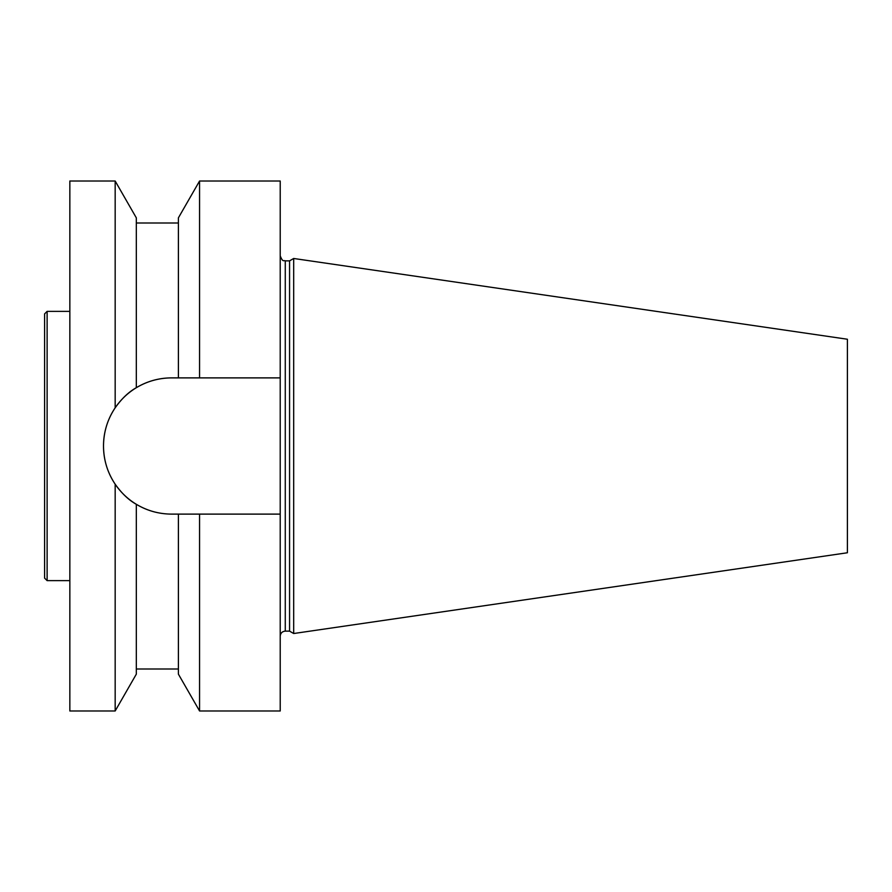 <?xml version="1.0" encoding="UTF-8"?>
<svg xmlns="http://www.w3.org/2000/svg" width="892" height="892" viewBox="0 0 892 892"><rect width="100%" height="100%" fill="white"/><g stroke="black" fill="none" stroke-linecap="round" stroke-linejoin="round"><path stroke-width="1.34" d="M115.168 181.02L69.844 181.02L69.844 710.98L115.168 710.98L115.168 484.178C107.508 472.704 103.617 460.004 103.505 446.089L103.505 445.911C103.628 431.962 107.519 419.262 115.168 407.822C121.702 398.601 128.76 391.889 136.32 387.708C147.046 381.263 158.787 377.985 171.543 377.885C158.91 377.974 147.169 381.241 136.32 387.708L136.32 217.849L115.168 181.02L115.168 407.822C121.702 398.601 128.76 391.889 136.32 387.708M280.222 514.115L199.563 514.115L199.563 710.98L280.222 710.98L280.222 181.02L199.563 181.02L199.563 377.885L280.222 377.885M103.505 446.089A68.037 68.037 0 0 0 136.32 504.292C147.158 510.748 158.899 514.026 171.543 514.115L199.563 514.115L178.4 514.115L178.4 674.151L199.563 710.98M199.563 181.02L178.4 217.849L178.4 377.885L199.563 377.885L171.543 377.885A68.037 68.037 0 0 0 103.505 445.911C103.628 431.962 107.519 419.262 115.168 407.822M115.168 710.98L136.32 674.151L136.32 504.292C147.035 510.737 158.776 514.015 171.543 514.115M136.32 504.292C128.76 500.111 121.702 493.399 115.168 484.178C121.702 493.399 128.76 500.111 136.32 504.292M289.565 260.865L289.565 631.135L293.691 633.521L293.691 258.479L289.565 260.865L285.273 260.865L285.273 631.135L289.565 631.135M293.691 258.479L847.4 339.239L847.4 552.761L293.691 633.521M285.273 631.135C282.207 631.436 280.523 633.119 280.222 636.186M47.12 580.636L47.12 311.364L44.6 313.884L44.6 578.116L47.12 580.636L69.844 580.636M136.32 669L178.4 669M136.32 223L178.4 223M285.273 260.865C284.024 259.895 282.954 262.995 280.222 255.814M47.12 311.364L69.844 311.364"/></g></svg>
